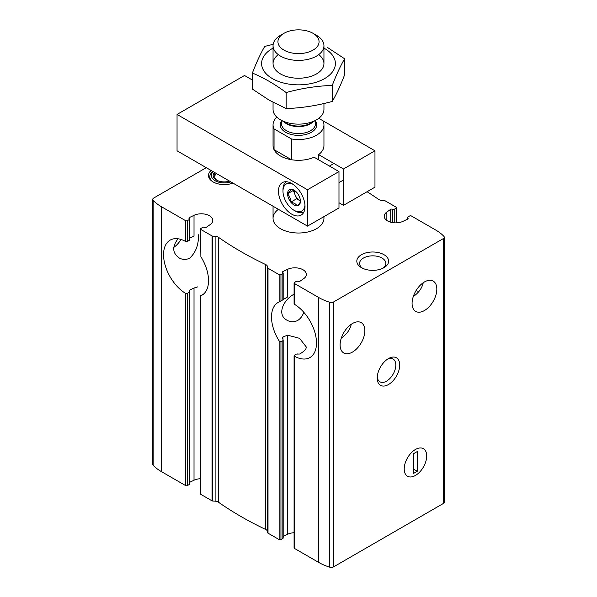 <?xml version="1.0" encoding="UTF-8"?>
<svg xmlns="http://www.w3.org/2000/svg" width="597" height="597" viewBox="0 0 597 597"><rect width="100%" height="100%" fill="white"/><g stroke="black" fill="none" stroke-linecap="round" stroke-linejoin="round"><path stroke-width="0.9" d="M294.082 294.172C282.993 300.104 276.657 314.932 287.023 320.208C290.508 322.193 294.067 322.276 297.709 320.455C300.485 318.701 302.515 315.977 303.798 312.283M181.003 239.457A17.492 10.097 -60 0 1 173.764 247.419M178.055 238.785C172.011 246.636 172.346 253.001 179.063 257.874C182.548 259.859 186.107 259.941 189.749 258.128C195.898 252.292 198.786 244.509 198.413 234.785M200.51 478.719A11.447 6.612 0 0 0 194.018 480.227L194.018 288.023L197.838 286.844M200.51 295.851L200.51 493.883A1.269 0.731 0 0 0 200.883 494.406L200.883 295.754A31.805 18.365 -120 0 0 201.943 295.224A31.805 18.365 -120 0 0 200.883 256.732L200.51 228.979A1.269 0.731 0 0 1 200.883 228.457L202.779 227.367A1.142 0.664 0 0 1 204.398 227.367A1.269 0.731 0 0 0 206.278 227.315L210.144 224.629A11.447 6.612 0 0 0 212.786 220.405A11.447 6.612 0 0 0 206.204 214.42A11.447 6.612 0 0 0 194.018 215.323L189.361 217.554A1.269 0.731 0 0 0 188.906 218.121A1.269 0.731 0 0 0 189.279 218.636A1.142 0.664 0 0 1 189.615 219.106A1.142 0.664 0 0 1 189.279 219.577L187.391 220.666A1.269 0.731 0 0 1 185.592 220.666L161.302 206.644A47.715 27.544 0 0 1 153.153 200.361A3.41 1.97 0 0 1 152.735 199.413A3.41 1.97 0 0 1 153.735 198.025L206.286 167.682M189.279 291.358L189.361 290.232L189.279 292.291L189.279 291.358L189.279 292.291L187.391 293.381L185.592 293.381L186.174 293.567M152.735 199.413L152.735 464.324A3.41 1.97 0 0 0 153.153 465.264A47.715 27.544 0 0 0 161.302 471.548L185.592 485.57A1.269 0.731 0 0 0 187.391 485.57L189.279 484.48A1.142 0.664 0 0 0 189.615 484.018L189.615 291.821M185.592 485.57L185.592 293.381A31.805 18.365 -120 0 1 165.175 265.329A31.805 18.365 -120 0 1 170.138 240.128A31.805 18.365 -120 0 1 185.592 241.449L187.391 241.449L187.391 220.666M189.279 239.419L189.279 240.36L187.391 241.449M194.018 215.323L194.018 236.121L189.615 238.248M202.779 294.493L200.883 295.582M200.51 228.979A1.269 0.731 0 0 0 200.883 229.494L212.032 235.927A1.269 0.731 0 0 0 212.816 236.143L215.121 236.255A4.769 2.754 0 0 1 218.383 237.248A349.887 202.002 0 0 0 265.725 264.583A4.769 2.754 0 0 1 267.441 266.471L267.643 267.799A1.269 0.731 0 0 0 268.016 268.254L279.157 274.687A1.269 0.731 0 0 0 280.956 274.687L282.844 273.598A1.142 0.664 0 0 0 283.179 273.127A1.142 0.664 0 0 0 282.844 272.657A1.269 0.731 0 0 1 282.471 272.142A1.269 0.731 0 0 1 282.926 271.575L287.582 269.344A11.447 6.612 0 0 1 299.769 268.441A11.447 6.612 0 0 1 306.351 274.426A11.447 6.612 0 0 1 303.709 278.65L299.843 281.336A1.269 0.731 0 0 1 297.963 281.388A1.142 0.664 0 0 0 296.343 281.388L294.448 282.478A1.269 0.731 0 0 0 294.082 282.993A1.269 0.731 0 0 0 294.448 283.515L318.746 297.537A47.715 27.544 0 0 0 329.626 302.246A3.41 1.97 0 0 0 333.671 301.91L443.265 238.636A3.41 1.97 0 0 0 444.265 237.24A3.41 1.97 0 0 0 443.847 236.3A47.715 27.544 0 0 0 435.698 230.017L411.408 215.995A1.269 0.731 0 0 0 409.609 215.995L407.721 217.084A1.142 0.664 0 0 0 407.385 217.547A1.142 0.664 0 0 0 407.721 218.017A1.269 0.731 0 0 1 408.094 218.539A1.269 0.731 0 0 1 407.639 219.106L402.982 221.338A11.447 6.612 0 0 1 390.796 222.233A11.447 6.612 0 0 1 384.214 216.248A11.447 6.612 0 0 1 386.856 212.025L390.722 209.338A1.269 0.731 0 0 1 392.602 209.293A1.142 0.664 0 0 0 394.221 209.293L396.117 208.204A1.269 0.731 0 0 0 396.49 207.681A1.269 0.731 0 0 0 396.117 207.159L384.968 200.726A1.269 0.731 0 0 0 384.184 200.517L381.879 200.398A4.769 2.754 0 0 1 378.617 199.405A349.887 202.002 0 0 0 367.065 191.727M294.082 532.74A11.447 6.612 0 0 0 287.582 534.248L287.582 335.171L299.567 338.327L306.358 347.096L305.798 349.178L303.709 351.349L299.843 354.014L296.343 354.103L294.448 355.193L294.448 356.23L294.134 355.902M282.926 339.156L282.926 336.969L282.478 337.827L283.172 340.029L282.844 340.723L280.956 341.812L279.157 340.947A31.805 18.365 -120 0 1 278.098 302.455A31.805 18.365 -120 0 1 279.157 301.925L280.956 301.06L280.956 274.687M200.883 494.406L212.032 500.838A1.269 0.731 0 0 0 212.816 501.047L215.121 501.167A4.769 2.754 0 0 1 218.383 502.159A349.887 202.002 0 0 0 265.725 529.487A4.769 2.754 0 0 1 267.441 531.375L267.643 532.703A1.269 0.731 0 0 0 268.016 533.158L279.157 539.591A1.269 0.731 0 0 0 280.956 539.591L282.844 538.501A1.142 0.664 0 0 0 283.179 538.031L283.179 340.029M282.844 299.806L280.956 301.06M287.582 269.344L287.582 297.007L283.306 299.455M297.507 353.954L297.963 354.103M294.082 355.708L294.082 547.904A1.269 0.731 0 0 0 294.448 548.419L294.448 355.193M294.448 303.261L294.448 283.515M362.543 268.232A13.149 7.589 180 0 1 359.573 263.426A13.149 7.589 180 0 1 367.692 256.419A13.149 7.589 180 0 1 382.02 258.061A13.149 7.589 180 0 1 385.871 263.426A13.149 7.589 180 0 1 382.901 268.232M351.26 324.283C350.066 329.686 346.745 334.305 341.297 338.141M352.484 352.081A17.492 10.097 -60 0 1 343.73 352.946A17.492 10.097 -60 0 1 343.73 332.745A17.492 10.097 -60 0 1 361.23 322.649A17.492 10.097 -60 0 1 363.909 336.663A17.492 10.097 -60 0 1 352.484 352.081M423.236 282.732C422.034 288.135 418.713 292.754 413.273 296.59M424.452 310.53A17.492 10.097 -60 0 1 415.706 311.395A17.492 10.097 -60 0 1 415.706 291.194A17.492 10.097 -60 0 1 433.198 281.09A17.492 10.097 -60 0 1 435.885 295.112A17.492 10.097 -60 0 1 424.452 310.53M189.615 482.339L194.018 480.227M294.448 548.419L318.746 562.449A47.715 27.544 0 0 0 329.626 567.15A3.41 1.97 0 0 0 333.671 566.814L443.265 503.54A3.41 1.97 0 0 0 444.265 502.152L444.265 237.24M283.179 536.36L287.582 534.248M232.957 183.085A15.783 9.112 180 0 1 213.114 181.921A15.783 9.112 180 0 1 209.868 179.197A15.783 9.112 180 0 1 211.099 170.466M383.968 254.688A15.903 9.179 180 0 1 383.968 267.672A15.903 9.179 180 0 1 361.476 267.672A15.903 9.179 180 0 1 361.476 254.688A15.903 9.179 180 0 1 383.968 254.688M323.79 216.711A25.447 14.694 180 0 1 323.947 218.33A25.447 14.694 180 0 1 298.5 233.017A25.447 14.694 180 0 1 273.053 218.33A25.447 14.694 180 0 1 278.396 209.323M415.997 290.702A31.805 18.365 -120 0 0 418.945 291.366M294.448 356.23A31.805 18.365 -120 0 0 309.903 357.551A31.805 18.365 -120 0 0 314.865 332.35A31.805 18.365 -120 0 0 294.448 304.298M415.46 475.443A15.903 9.179 -60 0 1 404.214 468.951A15.903 9.179 -60 0 1 415.46 449.474A15.903 9.179 -60 0 1 426.706 455.966A15.903 9.179 -60 0 1 415.46 475.443A15.903 9.179 -60 0 1 407.505 476.234A15.903 9.179 -60 0 1 407.505 457.869A15.903 9.179 -60 0 1 423.407 448.683A15.903 9.179 -60 0 1 425.848 461.429A15.903 9.179 -60 0 1 415.46 475.443M388.468 384.543A15.903 9.179 -60 0 1 377.222 378.05A15.903 9.179 -60 0 1 388.468 358.573A15.903 9.179 -60 0 1 399.714 365.065A15.903 9.179 -60 0 1 388.468 384.543M189.361 291.411L189.361 290.232L194.018 288.023M282.926 336.969L287.582 335.171M387.446 359.215A13.149 7.589 -60 0 1 393.095 359.043A13.149 7.589 -60 0 1 395.11 369.58A13.149 7.589 -60 0 1 386.52 381.17A13.149 7.589 -60 0 1 379.946 381.819A13.149 7.589 -60 0 1 377.267 376.849M212.017 181.212A14.47 8.358 180 0 1 209.808 176.779L209.808 177.331A14.47 8.358 0 0 0 210.547 179.966M341.439 337.738A31.805 18.365 -120 0 0 341.857 337.715M200.458 234.614A31.805 18.365 -120 0 0 200.51 235.584M229.576 181.13A11.134 6.425 180 0 1 216.405 180.025A11.134 6.425 180 0 1 214.487 172.421M230.852 181.869A12.88 7.44 180 0 1 215.166 180.734A12.88 7.44 180 0 1 213.204 171.682M217.01 180.346A9.545 5.507 180 0 1 214.733 176.779A9.545 5.507 180 0 1 216.502 173.585M209.808 176.779A14.47 8.358 180 0 1 212.98 171.555M413.654 473.369L417.258 471.287L417.258 451.548L413.654 453.63L413.654 473.369M413.654 469.212L417.258 471.287M374.968 150.802L343.484 168.981L343.484 205.346L374.968 187.167L374.968 150.802L322.955 120.773A25.447 14.694 180 0 1 323.947 124.833A25.447 14.694 180 0 1 291.47 138.952L291.47 159.727A25.447 14.694 0 0 1 274.045 149.668L291.47 159.727M322.955 120.773L318.746 118.34M291.47 138.952L274.045 128.892A25.447 14.694 180 0 1 273.053 124.833A25.447 14.694 180 0 1 276.821 117.139M274.045 128.892L274.045 149.668M316.492 35.32L313.044 33.328A20.567 11.873 180 0 1 313.044 50.118A20.567 11.873 180 0 1 283.956 50.118A20.567 11.873 180 0 1 283.956 33.328A20.567 11.873 180 0 1 313.044 33.328L316.492 35.32A25.447 14.694 180 0 1 323.947 45.708A25.447 14.694 180 0 1 298.5 60.401A25.447 14.694 180 0 1 273.053 45.708A25.447 14.694 180 0 1 280.508 35.32L283.956 33.328M323.947 103.52L323.947 109.445A25.447 14.694 180 0 1 316.492 119.833A25.447 14.694 180 0 1 280.508 119.833A25.447 14.694 180 0 1 273.053 109.445L273.053 102.341M318.723 54.626A25.447 14.694 180 0 1 316.492 73.931A25.447 14.694 180 0 1 280.508 73.931L280.508 73.931A25.447 14.694 180 0 1 278.277 54.626M323.947 48.111A36.895 21.305 180 0 1 324.589 48.476A36.895 21.305 180 0 1 324.38 78.722A36.895 21.305 180 0 1 271.986 78.356A36.895 21.305 180 0 1 273.053 48.111M273.172 44.305L264.74 46.424C260.62 53.454 256.501 62.327 252.382 73.05C263.493 77.625 274.747 84.117 286.142 92.542C301.515 88.319 316.888 85.946 332.26 85.408C336.38 74.685 340.499 65.812 344.618 58.782L327.738 47.633M344.618 58.782L344.618 74.812C340.499 85.528 336.38 94.401 332.26 101.438C316.888 105.654 301.515 108.035 286.142 108.572L269.262 100.221L252.382 89.08L252.382 73.05M332.26 85.408L332.26 101.438M286.142 92.542L286.142 108.572M338.984 207.943L338.984 171.578L307.5 189.756L307.5 226.121L338.984 207.943M252.382 80.028L244.516 75.491L177.048 114.445L307.5 189.756M307.5 226.121L177.048 150.802L177.048 114.445M291.754 214.174A18.768 10.836 -120 0 0 301.134 215.099A18.768 10.836 -120 0 0 301.134 193.435A18.768 10.836 -120 0 0 282.366 182.6A18.768 10.836 -120 0 0 279.493 197.637A18.768 10.836 -120 0 0 291.754 214.174M343.484 205.346L338.984 202.749M343.484 168.981L318.604 154.616A25.447 14.694 0 0 0 323.947 145.608L323.947 124.833M273.053 124.833L273.053 145.608A25.447 14.694 0 0 0 287.306 158.802A25.447 14.694 0 0 0 314.104 157.212L338.984 171.578M318.604 159.809L318.604 154.616M304.97 205.122A15.589 9 60 0 1 294 210.278A15.589 9 60 0 1 282.978 191.189A15.589 9 60 0 1 292.933 184.264M297.246 192.935L297.082 192.838A9.067 5.231 60 0 0 294 190.152A9.067 5.231 60 0 0 290.926 189.279L290.672 189.301A9.067 5.231 60 0 0 287.59 193.682L287.59 194.018A9.067 5.231 60 0 0 290.672 201.95L290.926 202.264A9.067 5.231 60 0 0 297.082 205.823L297.336 205.801A9.067 5.231 60 0 0 300.41 201.42L300.41 201.085A9.067 5.231 60 0 0 297.336 193.152L297.246 192.935M300.41 201.42C300.418 202.279 299.388 203.741 297.336 205.801M297.082 205.823C296.06 204.047 294.008 202.861 290.926 202.264M290.672 201.95C290.679 198.726 289.649 196.085 287.59 194.018M287.59 193.682C289.642 191.637 290.664 190.182 290.672 189.301M282.978 191.189L282.978 189.63A17.492 10.097 60 0 1 286.411 181.742M303.903 212.032A17.492 10.097 60 0 1 295.351 211.054L294 210.278M300.41 200.988L296.605 198.794L290.754 202.167M296.605 198.794L293.358 190.428L287.508 193.801M293.358 190.428L293.62 190.047M300.41 200.958A7.955 4.589 60 0 1 299.851 200.667A7.955 4.589 60 0 1 294.978 194.607A7.955 4.589 60 0 1 294.254 190.324M187.391 485.57L187.391 293.381M185.592 241.449L185.592 220.666M189.279 240.36L189.279 219.577M189.279 484.48L189.279 292.291M189.361 218.696L189.361 217.554M200.883 256.732L200.883 229.494M386.856 220.48L386.856 212.025M280.956 539.591L280.956 341.812M279.157 539.591L279.157 340.947M279.157 301.925L279.157 274.687M282.844 299.963L282.844 273.598M282.844 538.501L282.844 340.723M282.926 272.717L282.926 271.575M396.117 222.86L396.117 208.204M394.221 222.808L394.221 209.293M392.602 222.621L392.602 209.293M390.722 222.218L390.722 209.338M407.721 219.062L407.721 218.017M212.032 500.838L212.032 235.927M318.746 562.449L318.746 297.537M268.016 533.158L268.016 268.254M161.302 471.548L161.302 206.644M443.265 503.54L443.265 238.636M333.671 566.814L333.671 301.91M153.153 465.264L153.153 200.361M329.626 567.15L329.626 302.246M267.643 532.703L267.643 267.799M267.441 531.375L267.441 266.471M265.725 529.487L265.725 264.583M218.383 502.159L218.383 237.248M215.121 501.167L215.121 236.255M212.816 501.047L212.816 236.143M315.462 120.967A18.238 10.53 180 0 1 298.5 135.362A18.238 10.53 180 0 1 281.538 120.967M316.492 119.833L310.761 123.139A17.335 10.007 180 0 1 286.239 123.139L280.508 119.833M313.089 121.795A16.962 9.791 180 0 1 283.911 121.795M315.462 120.422L315.462 123.795A16.962 9.791 180 0 1 298.5 133.586A16.962 9.791 180 0 1 281.538 123.795L281.538 120.422M189.615 239.89L189.615 219.106M283.179 299.724L283.179 273.127M294.082 303.776L294.082 282.993M396.49 222.845L396.49 207.681M407.385 219.226L407.385 217.547M273.053 206.234L273.053 218.33M323.947 216.621L323.947 218.33M273.053 45.708L273.053 63.543M323.947 45.708L323.947 63.543M214.733 172.563L214.733 176.779M338.984 182.6L343.484 180.003M329.44 166.07L333.939 163.474"/></g></svg>
